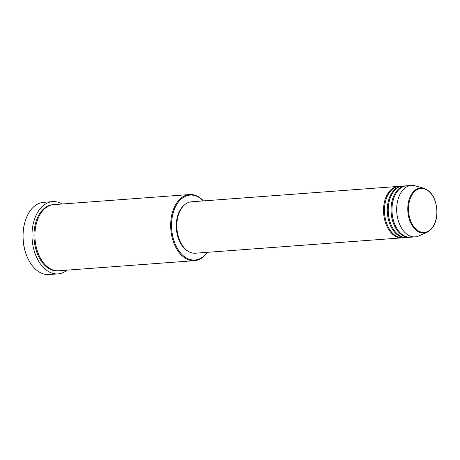 <?xml version="1.0" encoding="UTF-8"?>
<svg xmlns="http://www.w3.org/2000/svg" width="460" height="460" viewBox="0 0 460 460"><rect width="100%" height="100%" fill="white"/><g stroke="black" fill="none" stroke-linecap="round" stroke-linejoin="round"><path stroke-width="0.69" d="M402.506 237.808A25.789 16.543 -94.3 0 1 402.04 237.855A25.789 16.543 -94.3 0 1 383.525 209.771A25.789 16.543 -94.3 0 1 398.216 186.421A25.789 16.543 -94.3 0 1 398.688 186.392M406.266 237.532A25.789 16.543 -94.3 0 1 405.795 237.573L402.977 237.785A25.789 16.543 -94.3 0 1 384.462 209.702A25.789 16.543 -94.3 0 1 399.153 186.352L401.971 186.139A25.789 16.543 -94.3 0 1 402.442 186.116M405.795 237.573A25.789 16.543 -94.3 0 1 387.28 209.49A25.789 16.543 -94.3 0 1 401.971 186.139M410.021 237.251A25.789 16.543 -94.3 0 1 409.555 237.297L406.738 237.504A25.789 16.543 -94.3 0 1 388.223 209.421A25.789 16.543 -94.3 0 1 402.914 186.07L405.731 185.857A25.789 16.543 -94.3 0 1 406.203 185.834M409.555 237.297A25.789 16.543 -94.3 0 1 391.04 209.214A25.789 16.543 -94.3 0 1 405.731 185.857M427.202 232.231L418.841 235.951A25.789 16.543 -94.3 0 1 415.19 236.877L410.492 237.228A25.789 16.543 -94.3 0 1 391.978 209.145A25.789 16.543 -94.3 0 1 406.669 185.788L411.366 185.443A25.789 16.543 -94.3 0 1 415.115 185.823L423.936 188.261A22.62 14.507 -94.3 0 0 407.767 208.414A22.62 14.507 -94.3 0 0 427.202 232.231C433.297 228.976 436.563 222.41 437 212.526C436.546 199.749 432.193 191.659 423.936 188.261M203.28 200.911A32.545 20.872 85.7 0 0 171.54 224.589A32.545 20.872 85.7 0 0 184.103 256.398A32.545 20.872 85.7 0 0 207.103 252.344M207.264 252.333A33.154 21.269 -94.3 0 1 194.482 260.67A33.154 21.269 -94.3 0 1 170.677 224.566A33.154 21.269 -94.3 0 1 189.566 194.54A33.154 21.269 -94.3 0 1 203.441 200.899M28.491 259.687L28.324 259.365A35.615 22.845 -94.3 0 1 23 235.198A35.615 22.845 -94.3 0 1 25.432 220.403L25.547 220.052A36.225 23.236 85.7 0 0 23.075 235.112A36.225 23.236 85.7 0 0 28.491 259.687A36.225 23.236 85.7 0 0 49.082 274.557L58.006 273.895A36.225 23.236 -94.3 0 1 31.999 234.445A36.225 23.236 -94.3 0 1 52.636 201.641A36.225 23.236 -94.3 0 1 62.198 204.01M194.482 260.67L58.719 270.762A33.154 21.269 -94.3 0 1 34.914 234.657A33.154 21.269 -94.3 0 1 53.803 204.631L189.566 194.54M402.04 237.855L195.345 253.218A25.789 16.543 -94.3 0 1 176.83 225.136A25.789 16.543 -94.3 0 1 191.521 201.785L398.216 186.421M187.864 251.12A25.173 16.146 -94.3 0 1 176.283 225.262A25.173 16.146 -94.3 0 1 184.431 204.97M67.114 270.141A36.225 23.236 -94.3 0 1 58.006 273.895M415.19 236.877A25.789 16.543 -94.3 0 1 396.675 208.794A25.789 16.543 -94.3 0 1 411.366 185.443M52.636 201.641L43.711 202.302A36.225 23.236 85.7 0 0 25.547 220.052M408.497 208.443A22.028 14.128 85.7 0 0 422.332 232.357A22.028 14.128 85.7 0 0 436.856 212.48A22.028 14.128 85.7 0 0 423.022 188.56A22.028 14.128 85.7 0 0 408.497 208.443M58.247 270.79A33.154 21.269 -94.3 0 1 33.977 234.726A33.154 21.269 -94.3 0 1 53.337 204.677"/></g></svg>
